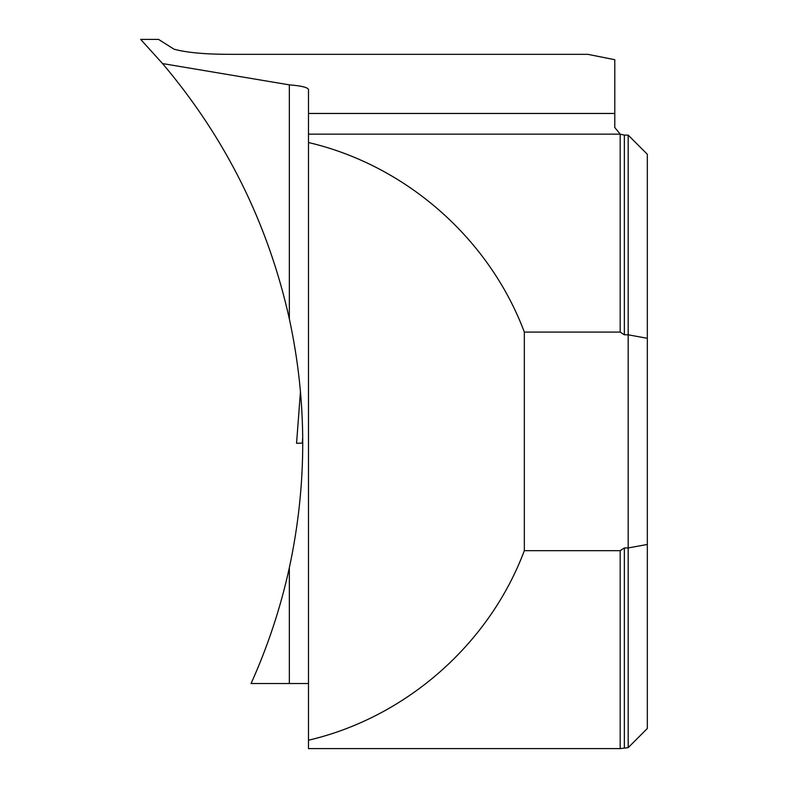 <?xml version="1.0" encoding="UTF-8"?>
<svg xmlns="http://www.w3.org/2000/svg" width="788" height="788" viewBox="0 0 788 788"><rect width="100%" height="100%" fill="white"/><g stroke="black" fill="none" stroke-linecap="round" stroke-linejoin="round"><path stroke-width="1.18" d="M620.186 748.6L620.186 550.674L524.335 550.674C489.22 644.298 405.869 717.494 308.482 740.218L308.482 748.6L620.186 748.6L628.184 747.645L628.184 547.955L624.352 547.955L624.352 747.645M289.344 567.705L289.344 683.521L251.077 683.521C267.851 646.239 280.607 607.637 289.344 567.705C307.202 484.521 307.202 401.584 289.344 318.874C268.048 223.359 225.782 138.255 162.545 63.572L140.678 39.4L158.555 39.4L174.02 49.191C186.914 52.717 206.417 54.431 232.539 54.333L587.838 54.333L614.788 59.721L614.788 113.462L308.482 113.462L308.482 134.147L620.186 134.147L620.186 332.083L524.335 332.083C489.22 238.459 405.869 165.253 308.482 142.529L308.482 740.218M308.482 134.147L308.482 142.529M524.335 550.674L524.335 332.083M289.344 683.521L308.482 683.521M614.788 113.462L614.788 127.489L620.186 134.147L624.352 135.112L624.352 334.801L620.186 332.083M162.545 63.572L289.344 84.868L289.344 318.874M308.482 113.462L308.482 89.635C307.842 87.399 301.459 85.803 289.344 84.868M624.352 135.112L628.184 135.112L628.184 334.801L624.352 334.801M628.184 747.645L647.322 728.506L647.322 154.251L628.184 135.112M647.322 544.459L628.184 547.955L628.184 334.801L647.322 338.298M620.186 550.674L624.352 547.955M296.554 443.289L300.464 391.498L296.554 443.289L302.287 443.092L302.72 437.458M302.74 443.073L300.051 443.171"/></g></svg>

